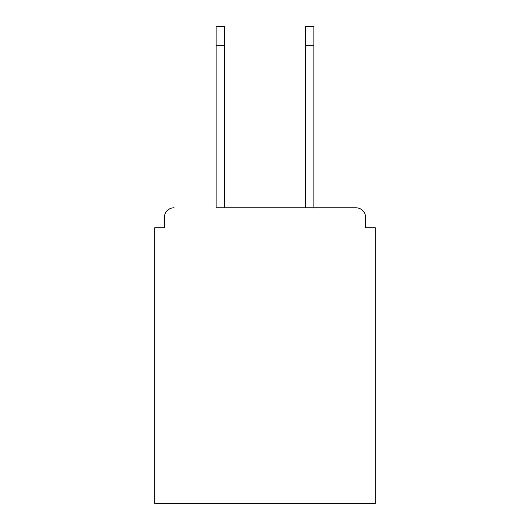 <?xml version="1.0" encoding="UTF-8"?>
<svg xmlns="http://www.w3.org/2000/svg" width="530" height="530" viewBox="0 0 530 530"><rect width="100%" height="100%" fill="white"/><g stroke="black" fill="none" stroke-linecap="round" stroke-linejoin="round"><path stroke-width="0.79" d="M365.607 227.715L365.607 217.426L365.607 227.715L375.253 227.715L375.253 503.5L154.747 503.5L154.747 227.715L164.393 227.715L164.393 217.426L164.393 227.715M216.141 45.785L216.141 26.5L224.501 26.5L224.501 45.785L216.141 45.785L216.141 207.786L355.961 207.786L313.859 207.786L313.859 45.785L305.499 45.785L305.499 26.5L313.859 26.5L313.859 45.785M174.039 207.786A9.646 9.646 0 0 0 164.393 217.426M365.607 217.426A9.646 9.646 0 0 0 355.961 207.786M305.499 45.785L305.499 207.786L224.501 207.786L224.501 45.785"/></g></svg>
